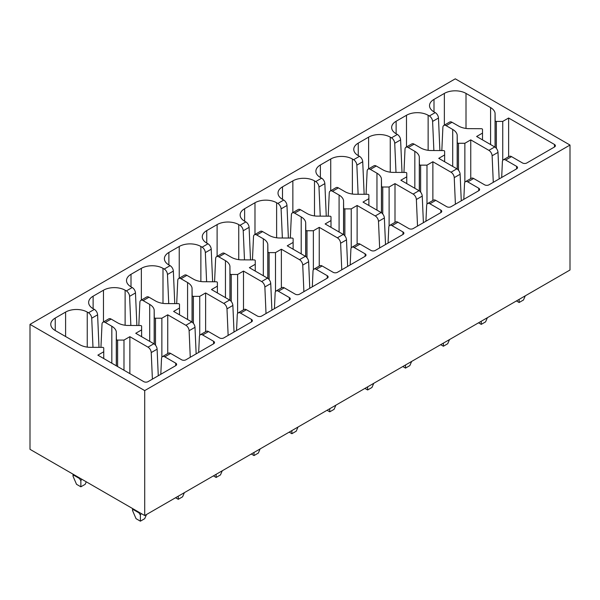 <?xml version="1.0" encoding="UTF-8"?>
<svg xmlns="http://www.w3.org/2000/svg" width="600" height="600" viewBox="0 0 600 600"><rect width="100%" height="100%" fill="white"/><g stroke="black" fill="none" stroke-linecap="round" stroke-linejoin="round"><path stroke-width="0.9" d="M30 324.368L30 449.325L144.712 515.55L144.712 390.592L30 324.368L455.287 78.825L570 145.05L144.712 390.592M144.712 515.55L570 270.007L570 145.05M433.868 150.532L432.6 121.41A4.59 2.647 -120 0 0 429.36 115.98L428.13 115.267A15.3 8.835 0 0 0 406.485 115.267L396.127 121.252A15.3 8.835 0 0 0 391.65 127.5A15.3 8.835 0 0 0 396.127 133.748L397.357 134.453L391.478 137.85L390.255 137.137A15.3 8.835 0 0 0 368.61 137.137L358.252 143.115A15.3 8.835 0 0 0 353.767 149.363A15.3 8.835 0 0 0 358.252 155.61L359.483 156.322L353.603 159.712L352.38 159.007A15.3 8.835 0 0 0 330.735 159.007L320.377 164.985A15.3 8.835 0 0 0 315.892 171.233A15.3 8.835 0 0 0 320.377 177.48L321.608 178.185L315.728 181.583L314.498 180.87A15.3 8.835 0 0 0 292.86 180.87L282.502 186.847A15.3 8.835 0 0 0 278.017 193.095A15.3 8.835 0 0 0 282.502 199.35L283.733 200.055L277.853 203.452L276.623 202.74A15.3 8.835 0 0 0 254.985 202.74L244.627 208.718A15.3 8.835 0 0 0 240.142 214.965A15.3 8.835 0 0 0 244.627 221.212L245.858 221.925L239.978 225.315L238.748 224.61A15.3 8.835 0 0 0 217.11 224.61L206.752 230.587A15.3 8.835 0 0 0 202.267 236.835A15.3 8.835 0 0 0 206.752 243.083L207.983 243.788L202.103 247.185L200.873 246.472A15.3 8.835 0 0 0 179.227 246.472L168.877 252.45A15.3 8.835 0 0 0 164.392 258.697A15.3 8.835 0 0 0 168.877 264.945L170.1 265.657L164.227 269.048L162.998 268.343A15.3 8.835 0 0 0 141.352 268.343L131.002 274.32A15.3 8.835 0 0 0 126.517 280.567A15.3 8.835 0 0 0 131.002 286.815L132.225 287.528L126.352 290.918L125.123 290.212A15.3 8.835 0 0 0 103.477 290.212L93.12 296.19A15.3 8.835 0 0 0 88.642 302.438A15.3 8.835 0 0 0 93.12 308.685L94.35 309.39L88.477 312.788L87.248 312.075A15.3 8.835 0 0 0 65.602 312.075L55.245 318.053A15.3 8.835 0 0 0 50.767 324.3A15.3 8.835 0 0 0 55.245 330.548L79.83 344.737A15.712 9.067 0 0 0 89.377 347.325L102.532 347.385A1.222 0.705 0 0 1 103.748 348.09L103.748 351.765L97.868 355.155L143.738 381.638A3.06 1.77 0 0 0 148.065 381.638L175.733 365.663A3.06 1.77 0 0 0 176.632 364.418A3.06 1.77 0 0 0 175.733 363.165L164.767 356.835A4.59 2.647 -120 0 0 162.472 356.603A4.59 2.647 -120 0 0 161.528 358.515L160.8 374.288M162.472 356.603L168.345 353.212A4.59 2.647 -120 0 1 170.64 353.438L181.613 359.775A3.06 1.77 0 0 0 185.94 359.775L213.608 343.793A3.06 1.77 0 0 0 214.507 342.548A3.06 1.77 0 0 0 213.608 341.295L202.642 334.965A4.59 2.647 -120 0 0 200.347 334.74A4.59 2.647 -120 0 0 199.403 336.645L198.675 352.418M200.347 334.74L206.22 331.343A4.59 2.647 -120 0 1 208.522 331.575L219.487 337.905A3.06 1.77 0 0 0 223.815 337.905L251.483 321.93A3.06 1.77 0 0 0 252.382 320.678A3.06 1.77 0 0 0 251.483 319.433L240.517 313.095A4.59 2.647 -120 0 0 238.222 312.87A4.59 2.647 -120 0 0 237.278 314.782L236.55 330.548M238.222 312.87L244.103 309.48A4.59 2.647 -120 0 1 246.397 309.705L257.362 316.035A3.06 1.77 0 0 0 261.69 316.035L289.365 300.06A3.06 1.77 0 0 0 290.257 298.815A3.06 1.77 0 0 0 289.365 297.562L278.392 291.233A4.59 2.647 -120 0 0 276.097 291A4.59 2.647 -120 0 0 275.153 292.913L274.425 308.685M276.097 291L281.978 287.61A4.59 2.647 -120 0 1 284.272 287.835L295.237 294.173A3.06 1.77 0 0 0 299.565 294.173L327.24 278.197A3.06 1.77 0 0 0 328.132 276.945A3.06 1.77 0 0 0 327.24 275.692L316.267 269.362A4.59 2.647 -120 0 0 313.972 269.138A4.59 2.647 -120 0 0 313.028 271.05L312.308 286.815M313.972 269.138L319.853 265.74A4.59 2.647 -120 0 1 322.147 265.972L333.112 272.303A3.06 1.77 0 0 0 337.44 272.303L365.115 256.327A3.06 1.77 0 0 0 366.007 255.075A3.06 1.77 0 0 0 365.115 253.83L354.142 247.493A4.59 2.647 -120 0 0 351.847 247.267A4.59 2.647 -120 0 0 350.903 249.18L350.183 264.945M351.847 247.267L357.728 243.877A4.59 2.647 -120 0 1 360.022 244.103L370.987 250.433A3.06 1.77 0 0 0 375.315 250.433L402.99 234.458A3.06 1.77 0 0 0 403.882 233.212A3.06 1.77 0 0 0 402.99 231.96L392.018 225.63A4.59 2.647 -120 0 0 389.722 225.397A4.59 2.647 -120 0 0 388.778 227.31L388.058 243.083M389.722 225.397L395.603 222.007A4.59 2.647 -120 0 1 397.897 222.233L408.862 228.57A3.06 1.77 0 0 0 413.197 228.57L440.865 212.595A3.06 1.77 0 0 0 441.757 211.343A3.06 1.77 0 0 0 440.865 210.09L429.9 203.76A4.59 2.647 -120 0 0 427.597 203.535A4.59 2.647 -120 0 0 426.653 205.447L425.933 221.212M427.597 203.535L433.478 200.138A4.59 2.647 -120 0 1 435.772 200.37L446.745 206.7A3.06 1.77 0 0 0 451.072 206.7L478.74 190.725A3.06 1.77 0 0 0 479.64 189.472A3.06 1.77 0 0 0 478.74 188.227L467.775 181.89A4.59 2.647 -120 0 0 465.48 181.665A4.59 2.647 -120 0 0 464.528 183.578L463.808 199.343M465.48 181.665L471.353 178.275A4.59 2.647 -120 0 1 473.647 178.5L484.62 184.83A3.06 1.77 0 0 0 488.947 184.83L516.615 168.855A3.06 1.77 0 0 0 517.515 167.61A3.06 1.77 0 0 0 516.615 166.358L505.65 160.028A4.59 2.647 -120 0 0 503.355 159.795A4.59 2.647 -120 0 0 502.403 161.708L501.683 177.48M503.355 159.795L509.228 156.405A4.59 2.647 -120 0 1 511.522 156.63L522.495 162.968A3.06 1.77 0 0 0 526.822 162.968L554.49 146.993A3.06 1.77 0 0 0 555.39 145.74A3.06 1.77 0 0 0 554.49 144.488L508.627 118.012L502.74 121.403L496.38 121.403L496.38 148.395M434.002 99.382L434.002 111.877A15.3 8.835 0 0 1 429.525 105.63A15.3 8.835 0 0 1 434.002 99.382L444.36 93.405A15.3 8.835 0 0 1 466.005 93.405L490.582 107.595A15.66 9.045 0 0 1 495.06 113.108L495.158 120.705A1.222 0.705 0 0 0 496.38 121.403M434.002 111.877L435.232 112.59L429.36 115.98M117.623 340.08A1.222 0.705 0 0 1 116.4 339.375L116.302 331.785A15.66 9.045 0 0 0 111.825 326.265L105.248 322.47A4.59 2.647 -120 0 0 102.953 322.245L108.825 318.847A4.59 2.647 -120 0 1 111.127 319.072L117.705 322.875A15.712 9.067 0 0 0 127.252 325.455L140.407 325.515A1.222 0.705 0 0 1 141.623 326.22L141.623 329.895L135.743 333.293L153.87 343.755L147.998 347.145L129.87 336.683L123.983 340.08L117.623 340.08L117.623 366.562M155.505 318.21A1.222 0.705 0 0 1 154.275 317.513L154.178 309.915A15.66 9.045 0 0 0 149.7 304.403L143.123 300.6A4.59 2.647 -120 0 0 140.828 300.375L146.708 296.978A4.59 2.647 -120 0 1 149.002 297.21L155.58 301.005A15.712 9.067 0 0 0 165.127 303.593L178.282 303.645A1.222 0.705 0 0 1 179.498 304.358L179.498 308.025L173.618 311.423L191.745 321.885L185.873 325.282L167.745 314.812L161.865 318.21L155.505 318.21L155.505 345.202M193.38 296.347A1.222 0.705 0 0 1 192.15 295.642L192.053 288.045A15.66 9.045 0 0 0 187.575 282.532L180.998 278.737A4.59 2.647 -120 0 0 178.703 278.505L184.583 275.115A4.59 2.647 -120 0 1 186.877 275.34L193.455 279.142A15.712 9.067 0 0 0 203.002 281.722L216.165 281.782A1.222 0.705 0 0 1 217.38 282.487L217.38 286.163L211.493 289.553L229.62 300.022L223.748 303.413L205.62 292.95L199.74 296.347L193.38 296.347L193.38 323.34M231.255 274.478A1.222 0.705 0 0 1 230.025 273.772L229.928 266.183A15.66 9.045 0 0 0 225.45 260.663L218.873 256.868A4.59 2.647 -120 0 0 216.577 256.642L222.458 253.245A4.59 2.647 -120 0 1 224.752 253.478L231.33 257.272A15.712 9.067 0 0 0 240.885 259.853L254.04 259.913A1.222 0.705 0 0 1 255.255 260.618L255.255 264.293L249.375 267.69L267.495 278.153L261.623 281.55L243.495 271.08L237.615 274.478L231.255 274.478L231.255 301.47M269.13 252.608A1.222 0.705 0 0 1 267.907 251.91L267.803 244.312A15.66 9.045 0 0 0 263.325 238.8L256.748 234.998A4.59 2.647 -120 0 0 254.452 234.772L260.332 231.382A4.59 2.647 -120 0 1 262.627 231.608L269.205 235.403A15.712 9.067 0 0 0 278.76 237.99L291.915 238.05A1.222 0.705 0 0 1 293.13 238.755L293.13 242.423L287.25 245.82L305.377 256.282L299.498 259.68L281.37 249.21L275.49 252.608L269.13 252.608L269.13 279.6M307.005 230.745A1.222 0.705 0 0 1 305.782 230.04L305.678 222.442A15.66 9.045 0 0 0 301.207 216.93L294.623 213.135A4.59 2.647 -120 0 0 292.327 212.903L298.207 209.513A4.59 2.647 -120 0 1 300.502 209.737L307.08 213.54A15.712 9.067 0 0 0 316.635 216.12L329.79 216.18A1.222 0.705 0 0 1 331.005 216.885L331.005 220.56L325.125 223.95L343.252 234.42L337.373 237.81L319.245 227.347L313.365 230.745L307.005 230.745L307.005 257.737M344.88 208.875A1.222 0.705 0 0 1 343.657 208.17L343.553 200.58A15.66 9.045 0 0 0 339.082 195.06L332.505 191.265A4.59 2.647 -120 0 0 330.202 191.04L336.082 187.642A4.59 2.647 -120 0 1 338.377 187.875L344.955 191.67A15.712 9.067 0 0 0 354.51 194.25L367.665 194.31A1.222 0.705 0 0 1 368.88 195.015L368.88 198.69L363 202.087L381.127 212.55L375.248 215.947L357.12 205.478L351.24 208.875L344.88 208.875L344.88 235.868M382.755 187.005A1.222 0.705 0 0 1 381.532 186.308L381.428 178.71A15.66 9.045 0 0 0 376.957 173.197L370.38 169.395A4.59 2.647 -120 0 0 368.085 169.17L373.957 165.78A4.59 2.647 -120 0 1 376.252 166.005L382.83 169.8A15.712 9.067 0 0 0 392.385 172.387L405.54 172.447A1.222 0.705 0 0 1 406.755 173.153L406.755 176.82L400.875 180.218L419.002 190.688L413.123 194.077L394.995 183.615L389.115 187.005L382.755 187.005L382.755 213.998M420.63 165.142A1.222 0.705 0 0 1 419.408 164.438L419.303 156.84A15.66 9.045 0 0 0 414.832 151.328L408.255 147.532A4.59 2.647 -120 0 0 405.96 147.3L411.832 143.91A4.59 2.647 -120 0 1 414.127 144.135L420.705 147.938A15.712 9.067 0 0 0 430.26 150.517L443.415 150.578A1.222 0.705 0 0 1 444.63 151.282L444.63 154.958L438.75 158.347L456.877 168.817L450.998 172.208L432.87 161.745L426.99 165.142L420.63 165.142L420.63 192.135M458.505 143.273A1.222 0.705 0 0 1 457.283 142.567L457.178 134.977A15.66 9.045 0 0 0 452.707 129.458L446.13 125.663A4.59 2.647 -120 0 0 443.835 125.438L449.707 122.04A4.59 2.647 -120 0 1 452.002 122.273L458.588 126.067A15.712 9.067 0 0 0 468.135 128.648L481.29 128.708A1.222 0.705 0 0 1 482.505 129.42L482.505 133.087L476.625 136.485L494.752 146.947L488.873 150.345L470.752 139.875L464.865 143.273L458.505 143.273L458.505 170.265M102.953 322.245A4.59 2.647 -120 0 0 102.007 324.15L100.942 347.377M88.477 312.788A4.59 2.647 -120 0 1 91.718 318.21L92.985 347.34M91.718 318.21L97.597 314.82L99.007 347.37M97.597 314.82A4.59 2.647 -120 0 0 94.35 309.39M126.352 290.918A4.59 2.647 -120 0 1 129.593 296.347L130.86 325.47M138.817 325.507L139.882 302.288A4.59 2.647 -120 0 1 140.828 300.375M129.593 296.347L135.472 292.95L136.89 325.5M135.472 292.95A4.59 2.647 -120 0 0 132.225 287.528M164.227 269.048A4.59 2.647 -120 0 1 167.468 274.478L168.735 303.608M176.692 303.638L177.757 280.418A4.59 2.647 -120 0 1 178.703 278.505M167.468 274.478L173.347 271.087L174.765 303.63M173.347 271.087A4.59 2.647 -120 0 0 170.1 265.657M202.103 247.185A4.59 2.647 -120 0 1 205.343 252.608L206.61 281.737M214.567 281.775L215.632 258.548A4.59 2.647 -120 0 1 216.577 256.642M205.343 252.608L211.222 249.218L212.64 281.767M211.222 249.218A4.59 2.647 -120 0 0 207.983 243.788M239.978 225.315A4.59 2.647 -120 0 1 243.218 230.745L244.485 259.868M252.442 259.905L253.507 236.685A4.59 2.647 -120 0 1 254.452 234.772M243.218 230.745L249.097 227.347L250.515 259.897M249.097 227.347A4.59 2.647 -120 0 0 245.858 221.925M277.853 203.452A4.59 2.647 -120 0 1 281.093 208.875L282.368 238.005M290.317 238.042L291.382 214.815A4.59 2.647 -120 0 1 292.327 212.903M281.093 208.875L286.972 205.485L288.39 238.028M286.972 205.485A4.59 2.647 -120 0 0 283.733 200.055M315.728 181.583A4.59 2.647 -120 0 1 318.975 187.012L320.243 216.135M328.192 216.173L329.257 192.945A4.59 2.647 -120 0 1 330.202 191.04M318.975 187.012L324.847 183.615L326.265 216.165M324.847 183.615A4.59 2.647 -120 0 0 321.608 178.185M353.603 159.712A4.59 2.647 -120 0 1 356.85 165.142L358.118 194.265M366.067 194.303L367.132 171.083A4.59 2.647 -120 0 1 368.085 169.17M356.85 165.142L362.722 161.745L364.14 194.295M362.722 161.745A4.59 2.647 -120 0 0 359.483 156.322M391.478 137.85A4.59 2.647 -120 0 1 394.725 143.273L395.993 172.403M403.95 172.44L405.007 149.212A4.59 2.647 -120 0 1 405.96 147.3M394.725 143.273L400.597 139.882L402.015 172.425M400.597 139.882A4.59 2.647 -120 0 0 397.357 134.453M441.825 150.57L442.89 127.35A4.59 2.647 -120 0 1 443.835 125.438M432.6 121.41L438.472 118.012L439.89 150.562M438.472 118.012A4.59 2.647 -120 0 0 435.232 112.59M495.06 113.108L495.06 147.142M502.74 121.403L502.74 160.425M508.627 118.012L508.627 156.757M493.275 182.333L492.12 155.767L497.993 152.377L499.155 178.942M497.993 152.377A4.59 2.647 -120 0 0 494.752 146.947M470.752 139.875L470.752 178.62M492.12 155.767A4.59 2.647 -120 0 0 488.873 150.345M455.4 204.202L454.245 177.637L460.118 174.248L461.272 200.805M460.118 174.248A4.59 2.647 -120 0 0 456.877 168.817M432.87 161.745L432.87 200.49M454.245 177.637A4.59 2.647 -120 0 0 450.998 172.208M417.525 226.065L416.37 199.507L422.243 196.11L423.397 222.675M422.243 196.11A4.59 2.647 -120 0 0 419.002 190.688M394.995 183.615L394.995 222.36M416.37 199.507A4.59 2.647 -120 0 0 413.123 194.077M379.65 247.935L378.487 221.37L384.368 217.98L385.522 244.545M384.368 217.98A4.59 2.647 -120 0 0 381.127 212.55M357.12 205.478L357.12 244.222M378.487 221.37A4.59 2.647 -120 0 0 375.248 215.947M341.775 269.805L340.612 243.24L346.493 239.85L347.647 266.407M346.493 239.85A4.59 2.647 -120 0 0 343.252 234.42M319.245 227.347L319.245 266.093M340.612 243.24A4.59 2.647 -120 0 0 337.373 237.81M303.892 291.668L302.737 265.11L308.618 261.712L309.772 288.278M308.618 261.712A4.59 2.647 -120 0 0 305.377 256.282M281.37 249.21L281.37 287.955M302.737 265.11A4.59 2.647 -120 0 0 299.498 259.68M266.017 313.538L264.862 286.972L270.743 283.582L271.897 310.147M270.743 283.582A4.59 2.647 -120 0 0 267.495 278.153M264.862 286.972A4.59 2.647 -120 0 0 261.623 281.55M243.495 271.08L243.495 309.825M228.142 335.407L226.987 308.843L232.868 305.445L234.022 332.01M232.868 305.445A4.59 2.647 -120 0 0 229.62 300.022M226.987 308.843A4.59 2.647 -120 0 0 223.748 303.413M205.62 292.95L205.62 331.695M190.267 357.27L189.113 330.712L194.993 327.315L196.147 353.88M194.993 327.315A4.59 2.647 -120 0 0 191.745 321.885M167.745 314.812L167.745 353.558M189.113 330.712A4.59 2.647 -120 0 0 185.873 325.282M152.392 379.14L151.238 352.575L157.11 349.185L158.273 375.75M157.11 349.185A4.59 2.647 -120 0 0 153.87 343.755M129.87 336.683L129.87 373.635M151.238 352.575A4.59 2.647 -120 0 0 147.998 347.145M103.748 351.765L103.748 358.553M116.302 331.785L116.302 365.798M123.983 340.08L123.983 370.237M86.273 481.815L85.192 484.312L80.865 486.81L80.865 480.743L81.683 479.16M73.028 474.165L73.028 476.22L73.613 475.125L79.455 478.5L80.865 480.743M73.028 476.22L76.53 484.312L80.865 486.81M132.547 508.53L132.547 510.585L136.05 518.678L140.377 521.175L144.712 518.678L146.512 514.507M132.547 510.585L133.132 509.49L138.975 512.865L140.377 515.107L140.377 521.175M140.377 515.107L141.195 513.525M141.623 329.895L141.623 336.683M154.178 309.915L154.178 343.95M161.865 318.21L161.865 357.233M175.553 497.745L178.26 499.305L182.587 496.808L184.387 492.645M178.26 496.185L178.26 499.305M179.498 308.025L179.498 314.82M192.053 288.045L192.053 322.08M199.74 296.347L199.74 335.362M213.428 475.875L216.135 477.442L220.462 474.938L222.263 470.775M216.135 474.315L216.135 477.442M217.38 286.163L217.38 292.95M229.928 266.183L229.928 300.21M237.615 274.478L237.615 313.493M251.303 454.013L254.01 455.572L258.337 453.075L260.138 448.905M254.01 452.445L254.01 455.572M255.255 264.293L255.255 271.08M267.803 244.312L267.803 278.347M275.49 252.608L275.49 291.63M289.178 432.143L291.885 433.702L296.212 431.205L298.02 427.043M291.885 430.582L291.885 433.702M293.13 242.423L293.13 249.218M305.678 222.442L305.678 256.478M313.365 230.745L313.365 269.76M327.053 410.272L329.76 411.84L334.087 409.335L335.895 405.173M329.76 408.713L329.76 411.84M331.005 220.56L331.005 227.347M343.553 200.58L343.553 234.608M351.24 208.875L351.24 247.89M364.928 388.41L367.635 389.97L371.962 387.472L373.77 383.303M367.635 386.842L367.635 389.97M368.88 198.69L368.88 205.485M381.428 178.71L381.428 212.745M389.115 187.005L389.115 226.028M402.803 366.54L405.51 368.1L409.838 365.603L411.645 361.44M405.51 364.98L405.51 368.1M406.755 176.82L406.755 183.615M419.303 156.84L419.303 190.875M426.99 165.142L426.99 204.157M440.678 344.67L443.385 346.237L447.713 343.733L449.52 339.57M443.385 343.11L443.385 346.237M444.63 154.958L444.63 161.745M457.178 134.977L457.178 169.005M464.865 143.273L464.865 182.288M478.56 322.808L481.26 324.368L485.588 321.87L487.395 317.7M481.26 321.24L481.26 324.368M482.505 133.087L482.505 139.882M516.435 300.938L519.135 302.498L523.47 300L525.27 295.837M519.135 299.377L519.135 302.498M170.64 353.438L164.767 356.835M208.522 331.575L202.642 334.965M246.397 309.705L240.517 313.095M284.272 287.835L278.392 291.233M322.147 265.972L316.267 269.362M360.022 244.103L354.142 247.493M397.897 222.233L392.018 225.63M435.772 200.37L429.9 203.76M473.647 178.5L467.775 181.89M511.522 156.63L505.65 160.028M111.127 319.072L105.248 322.47M149.002 297.21L143.123 300.6M186.877 275.34L180.998 278.737M224.752 253.478L218.873 256.868M262.627 231.608L256.748 234.998M300.502 209.737L294.623 213.135M338.377 187.875L332.505 191.265M376.252 166.005L370.38 169.395M414.127 144.135L408.255 147.532M452.002 122.273L446.13 125.663M111.825 326.265L111.825 363.218M87.248 312.075L87.248 347.123M93.12 296.19L93.12 308.685M103.477 290.212L103.477 321.938M125.123 290.212L125.123 325.252M149.7 304.403L149.7 341.347M131.002 274.32L131.002 286.815M141.352 268.343L141.352 300.067M162.998 268.343L162.998 303.382M187.575 282.532L187.575 319.478M168.877 252.45L168.877 264.945M179.227 246.472L179.227 278.205M200.873 246.472L200.873 281.52M225.45 260.663L225.45 297.615M206.752 230.587L206.752 243.083M217.11 224.61L217.11 256.335M238.748 224.61L238.748 259.65M263.325 238.8L263.325 275.745M244.627 208.718L244.627 221.212M254.985 202.74L254.985 234.465M276.623 202.74L276.623 237.78M301.207 216.93L301.207 253.875M282.502 186.847L282.502 199.35M292.86 180.87L292.86 212.603M314.498 180.87L314.498 215.917M339.082 195.06L339.082 232.013M320.377 164.985L320.377 177.48M330.735 159.007L330.735 190.733M352.38 159.007L352.38 194.048M376.957 173.197L376.957 210.142M358.252 143.115L358.252 155.61M368.61 137.137L368.61 168.863M390.255 137.137L390.255 172.178M414.832 151.328L414.832 188.28M396.127 121.252L396.127 133.748M406.485 115.267L406.485 147M428.13 115.267L428.13 150.315M452.707 129.458L452.707 166.41M444.36 93.405L444.36 125.13M466.005 93.405L466.005 128.445M490.582 107.595L490.582 144.54M495.158 120.705L495.158 147.21M554.49 144.488L554.49 146.993M516.615 166.358L516.615 168.855M478.74 188.227L478.74 190.725M440.865 210.09L440.865 212.595M402.99 231.96L402.99 234.458M365.115 253.83L365.115 256.327M327.24 275.692L327.24 278.197M289.365 297.562L289.365 300.06M251.483 319.433L251.483 321.93M213.608 341.295L213.608 343.793M175.733 363.165L175.733 365.663M55.245 318.053L55.245 330.548M65.602 312.075L65.602 336.532M116.4 339.375L116.4 365.858M73.613 474.502L73.613 475.125M79.455 477.877L79.455 478.5M138.975 512.243L138.975 512.865M133.132 508.868L133.132 509.49M154.275 317.513L154.275 344.017M192.15 295.642L192.15 322.155M230.025 273.772L230.025 300.285M267.907 251.91L267.907 278.415M305.782 230.04L305.782 256.553M343.657 208.17L343.657 234.683M381.532 186.308L381.532 212.812M419.408 164.438L419.408 190.95M457.283 142.567L457.283 169.08"/></g></svg>

